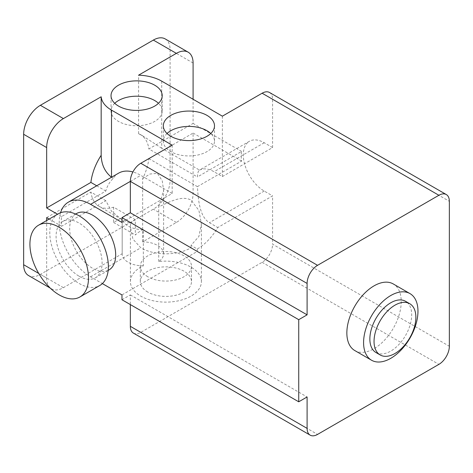 <?xml version="1.0" encoding="UTF-8"?>
<svg xmlns="http://www.w3.org/2000/svg" width="473" height="473" viewBox="0 0 473 473"><rect width="100%" height="100%" fill="white"/><g stroke="black" fill="none" stroke-linecap="round" stroke-linejoin="round"><path stroke-width="0.35" stroke-dasharray="2.37 1.77" d="M147.807 292.078A25.589 14.775 180 0 1 140.31 281.63A25.589 14.775 180 0 1 156.108 267.984A25.589 14.775 180 0 1 183.991 271.189A25.589 14.775 180 0 1 191.488 281.63A25.589 14.775 180 0 1 175.69 295.282A25.589 14.775 180 0 1 147.807 292.078M147.807 276.74A25.589 14.775 180 0 1 140.31 266.293A25.589 14.775 180 0 1 156.108 252.647A25.589 14.775 180 0 1 183.991 255.846A25.589 14.775 180 0 1 191.488 266.293A25.589 14.775 180 0 1 175.69 279.945A25.589 14.775 180 0 1 147.807 276.74M114.738 103.309A25.589 14.775 0 0 0 111.025 110.978A25.589 14.775 0 0 0 118.516 121.425A25.589 14.775 0 0 0 146.405 124.624A25.589 14.775 0 0 0 162.204 110.978A25.589 14.775 0 0 0 158.485 103.309M167.04 133.498A25.589 14.775 0 0 0 163.321 141.173A25.589 14.775 0 0 0 170.812 151.614A25.589 14.775 0 0 0 198.701 154.819A25.589 14.775 0 0 0 214.5 141.173A25.589 14.775 0 0 0 210.781 133.498M58.374 213.761A41.417 23.91 -120 0 0 52.03 246.947A41.417 23.91 -120 0 0 79.086 283.445A41.417 23.91 -120 0 0 99.791 285.497M79.086 276.197A32.542 18.79 -120 0 0 95.357 277.811A32.542 18.79 -120 0 0 100.347 251.731A32.542 18.79 -120 0 0 79.086 223.055A32.542 18.79 -120 0 0 62.814 221.447A32.542 18.79 -120 0 0 57.824 247.521A32.542 18.79 -120 0 0 79.086 276.197M76.413 213.595A32.542 18.79 -120 0 0 71.423 239.669A32.542 18.79 -120 0 0 92.684 268.345A32.542 18.79 -120 0 0 108.956 269.959M375.988 352.545A29.586 17.081 120 0 0 390.775 351.078A29.586 17.081 120 0 0 410.103 325.01A29.586 17.081 120 0 0 405.568 301.301M354.815 350.564A38.461 22.207 120 0 0 374.042 348.66A38.461 22.207 120 0 0 399.165 314.77A38.461 22.207 120 0 0 393.27 283.954M142.675 241.898L142.675 178.581A41.417 23.91 -60 0 0 148.865 158.615L193.09 133.079L193.09 193.469A23.668 13.664 -60 0 1 176.358 222.452L142.675 241.898A20.711 11.955 180 0 1 163.599 253.853A20.711 11.955 180 0 1 158.721 261.557A35.499 20.499 180 0 1 191.003 267.139A35.499 20.499 180 0 1 201.397 281.63A35.499 20.499 180 0 1 179.486 300.568A35.499 20.499 180 0 1 140.794 296.128A35.499 20.499 180 0 1 130.4 281.63A35.499 20.499 180 0 1 143.337 265.808L143.337 229.576A20.711 11.955 180 0 1 128.242 226.076A20.711 11.955 180 0 1 122.182 217.621A20.711 11.955 180 0 1 122.182 217.497L122.182 253.735L63.394 287.673A23.668 13.664 -60 0 1 51.563 288.843A23.668 13.664 -60 0 1 46.661 278.012L46.661 220.524M142.675 178.581L150.006 174.017L157.426 173.349L162.257 180.869L163.599 190.383L158.721 206.849C170.203 201.705 181.419 195.266 191.003 200.014L198.92 210.461L201.397 223.989L198.897 236.453L191.003 245.398L197.276 249.023A41.417 23.91 120 0 0 217.775 227.525L272.584 195.881L272.584 244.192L449.35 346.248M118.611 173.153A44.373 25.619 -120 0 0 113.284 178.28C109.529 182.075 107.04 186.327 105.816 191.039L61.585 216.575A44.373 25.619 -120 0 0 61.585 226.236L105.816 200.7L111.557 211.301L121.614 219.348L130.578 223.445L130.4 226.969L132.925 239.066L140.794 247.817A35.499 20.499 0 0 0 191.003 247.817L191.003 245.398M130.578 223.445C131.045 222.665 132.623 221.423 135.319 219.714L135.319 234.992A35.499 20.499 180 0 1 143.337 229.576M143.337 265.808A20.711 11.955 180 0 1 128.242 262.308A20.711 11.955 180 0 1 122.182 253.853A20.711 11.955 180 0 1 122.182 253.735M60.556 212.738A44.373 25.619 -120 0 0 90.591 276.8L102.357 283.593M148.865 158.615L197.401 186.64C198.335 199.866 199.429 216.539 209.403 222.694L217.775 227.525M269.521 92.489A14.793 8.538 120 0 1 272.584 99.259L272.584 147.57L222.381 176.559L214.015 171.729A29.586 17.081 -120 0 0 199.517 170.097L249.425 141.273A29.586 17.081 -120 0 0 244.89 164.982A29.586 17.081 -120 0 0 264.218 191.051L272.584 195.881M161.713 81.143L161.713 148.268L199.517 170.097C198.335 170.611 197.625 172.899 197.401 176.973L148.865 148.954L193.09 123.418L193.09 99.259M161.713 148.268L143.13 136.123L138.589 133.699A41.417 23.91 -60 0 1 140.587 134.651A41.417 23.91 -60 0 1 148.865 148.954M121.969 222.452L172.172 193.463L140.794 175.347A44.373 25.619 -120 0 0 132.913 171.959M197.401 186.64L241.632 161.104A29.586 17.081 -120 0 1 241.632 151.437L197.401 176.973M272.584 147.57L264.218 142.74A29.586 17.081 -120 0 0 249.425 141.273M105.816 200.7L90.893 192.085A41.417 23.91 -60 0 0 99.17 206.388L121.614 219.348M135.319 219.714L113.603 207.174A41.417 23.91 -60 0 1 99.17 206.388M96.723 185.788L105.816 191.039M111.51 177.251L113.284 178.28M138.589 133.699L138.589 75.172M46.661 217.621L90.893 192.085M113.603 207.174L113.603 222.452L122.182 217.497M158.721 261.557L158.721 206.849M197.276 249.023L197.276 251.441L121.969 294.916M133.398 333.093A14.793 8.538 120 0 0 140.794 332.359L262.125 262.308A14.793 8.538 120 0 0 272.584 244.192M121.969 299.746L130.335 294.916L130.335 304.577M172.172 145.158L172.172 193.463M222.381 116.169L222.381 176.559M130.335 294.916L307.101 396.971M165.183 38.91A23.668 13.664 -60 0 1 170.085 49.742L170.085 180.183A23.668 13.664 -60 0 1 153.347 209.167L40.382 274.387A23.668 13.664 -60 0 1 28.551 275.558M191.003 247.817L197.276 251.441M49.174 219.07L61.585 226.236M61.585 216.575L57.54 214.239M241.632 151.437L193.09 123.418M193.09 133.079L241.632 161.104M113.603 222.452L135.319 234.992M90.591 276.8L140.794 247.817M130.335 181.39L140.794 175.347M264.218 142.74L214.015 171.729M264.218 191.051L209.403 222.694M272.584 99.259L449.35 201.315M262.125 262.308L438.891 364.364M140.794 332.359L317.56 434.415M63.394 287.673L40.382 274.387M176.358 222.452L153.347 209.167M46.661 278.012L38.715 273.424M193.09 193.469L170.085 180.183M193.09 63.027L170.085 49.742M140.31 266.293L140.31 281.63M111.025 110.978L111.025 95.641M163.321 141.173L163.321 125.83M95.357 277.811L108.169 270.414M201.397 281.63L201.397 223.989M130.4 281.63L130.4 226.969M122.182 253.853L122.182 217.621M140.587 134.651L143.13 136.123M163.599 253.853L163.599 190.383M51.563 288.843L50.156 288.033M62.814 221.447L75.627 214.05M214.5 141.173L214.5 125.83M162.204 110.978L162.204 95.641M191.488 266.293L191.488 281.63"/><path stroke-width="0.71" d="M154.706 85.193A25.589 14.775 0 0 0 126.817 81.989A25.589 14.775 0 0 0 111.025 95.641A25.589 14.775 0 0 0 118.516 106.082A25.589 14.775 0 0 0 146.405 109.287A25.589 14.775 0 0 0 162.204 95.641A25.589 14.775 0 0 0 154.706 85.193M158.485 103.309A25.589 14.775 0 0 0 154.706 100.53A25.589 14.775 0 0 0 114.738 103.309M207.003 115.382A25.589 14.775 0 0 0 179.119 112.184A25.589 14.775 0 0 0 163.321 125.83A25.589 14.775 0 0 0 170.812 136.277A25.589 14.775 0 0 0 198.701 139.482A25.589 14.775 0 0 0 214.5 125.83A25.589 14.775 0 0 0 207.003 115.382M210.781 133.498A25.589 14.775 0 0 0 207.003 130.725A25.589 14.775 0 0 0 167.04 133.498M59.214 294.916A41.417 23.91 -120 0 0 79.919 296.967A41.417 23.91 -120 0 0 86.269 263.78A41.417 23.91 -120 0 0 59.214 227.282A41.417 23.91 -120 0 0 38.502 225.231A41.417 23.91 -120 0 0 32.152 258.418A41.417 23.91 -120 0 0 59.214 294.916M79.919 296.967L99.791 285.497A41.417 23.91 -120 0 0 106.141 252.304A41.417 23.91 -120 0 0 79.086 215.806A41.417 23.91 -120 0 0 58.374 213.761L38.502 225.231M108.169 270.414L108.956 269.959A32.542 18.79 -120 0 0 113.94 243.885A32.542 18.79 -120 0 0 92.684 215.203A32.542 18.79 -120 0 0 76.413 213.595L75.627 214.05M394.961 305.18A29.586 17.081 120 0 0 375.633 331.254A29.586 17.081 120 0 0 380.168 354.957A29.586 17.081 120 0 0 394.961 353.491A29.586 17.081 120 0 0 414.289 327.422A29.586 17.081 120 0 0 409.754 303.719A29.586 17.081 120 0 0 394.961 305.18M409.754 303.719L405.568 301.301A29.586 17.081 120 0 0 390.775 302.767A29.586 17.081 120 0 0 371.453 328.836A29.586 17.081 120 0 0 375.988 352.545L380.168 354.957M390.775 295.519A38.461 22.207 120 0 0 365.653 329.409A38.461 22.207 120 0 0 371.547 360.231A38.461 22.207 120 0 0 390.775 358.321A38.461 22.207 120 0 0 415.903 324.431A38.461 22.207 120 0 0 410.008 293.615A38.461 22.207 120 0 0 390.775 295.519M410.008 293.615L393.27 283.954A38.461 22.207 120 0 0 374.042 285.858A38.461 22.207 120 0 0 348.92 319.748A38.461 22.207 120 0 0 354.815 350.564L371.547 360.231M57.54 214.239L46.661 207.96L46.661 147.57A23.668 13.664 -60 0 1 63.394 118.587L101.169 96.776A35.499 20.499 0 0 0 111.51 110.132L172.172 145.158L140.794 163.274A14.793 8.538 120 0 0 130.335 181.39L130.335 212.791L121.969 217.621L121.969 222.452L90.591 204.336A44.373 25.619 -120 0 0 68.402 202.137A44.373 25.619 -120 0 0 60.556 212.738M102.357 283.593L121.969 294.916L121.969 299.746L298.735 401.802L307.101 396.971L307.101 428.372A14.793 8.538 120 0 0 310.164 435.142A14.793 8.538 120 0 0 317.56 434.415L438.891 364.364A14.793 8.538 120 0 0 449.35 346.248L449.35 201.315A14.793 8.538 120 0 0 446.287 194.545A14.793 8.538 120 0 0 438.891 195.278L317.56 265.323A14.793 8.538 120 0 0 307.101 283.439L307.101 314.847L298.735 319.677L298.735 401.802M121.969 217.621L298.735 319.677M132.913 171.959A44.373 25.619 -120 0 0 118.611 173.153L68.402 202.137M46.661 207.96L90.893 182.424A41.417 23.91 -60 0 1 101.169 155.304C101.459 164.645 104.905 171.965 111.51 177.257L111.51 110.132M90.893 182.424L96.723 185.788M446.287 194.545L269.521 92.489A14.793 8.538 120 0 0 262.125 93.222L222.381 116.169L161.713 81.143A35.499 20.499 0 0 0 138.589 75.172L176.358 53.366A23.668 13.664 -60 0 1 188.189 52.196A23.668 13.664 -60 0 1 193.09 63.027L193.09 99.259M46.661 220.524L46.661 217.621L49.174 219.07M101.169 96.776L101.169 155.304M130.335 304.577L130.335 326.317A14.793 8.538 120 0 0 133.398 333.093L310.164 435.142M130.335 212.791L307.101 314.847M50.156 288.033L28.551 275.558A23.668 13.664 -60 0 1 23.65 264.726L23.65 134.285A23.668 13.664 -60 0 1 40.382 105.302L153.347 40.081A23.668 13.664 -60 0 1 165.183 38.91L188.189 52.196M90.591 204.336L130.335 181.39L307.101 283.439M140.794 163.274L317.56 265.323M176.358 53.366L153.347 40.081M63.394 118.587L40.382 105.302M262.125 93.222L438.891 195.278M130.335 326.317L307.101 428.372M46.661 147.57L23.65 134.285M38.715 273.424L23.65 264.726"/></g></svg>
